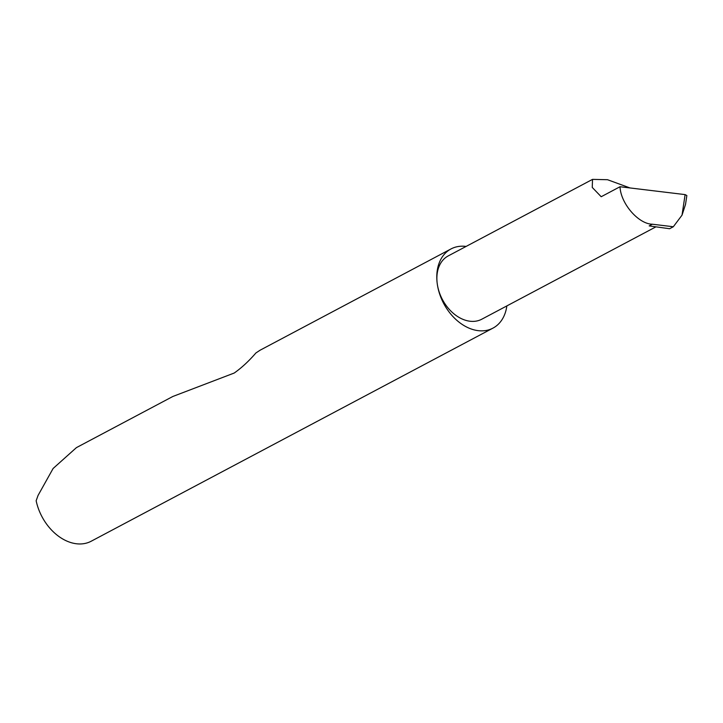 <?xml version="1.0" encoding="UTF-8"?>
<svg xmlns="http://www.w3.org/2000/svg" width="723" height="723" viewBox="0 0 723 723"><rect width="100%" height="100%" fill="white"/><g stroke="black" fill="none" stroke-linecap="round" stroke-linejoin="round"><path stroke-width="1.08" d="M685.115 194.604L686.85 195.553L685.521 204.392L682.024 215.156L685.115 194.604L620.027 186.742L601.202 196.728L592.254 187.438L592.526 179.376L607.528 179.711L629.986 187.944M466.1 246.435A44.808 32.011 62.1 0 0 451.007 248.938A44.808 32.011 62.1 0 0 437.243 283.696A35.825 25.594 -117.9 0 1 448.242 255.906L592.526 179.376M451.007 248.938L260.144 350.176L255.924 352.951C248.848 361.129 241.618 367.826 234.225 373.032L172.842 396.475L76.43 447.618L53.104 468.495L38.057 495.436L36.15 500.75A44.808 32.011 62.1 0 0 91.225 541.211L492.996 328.106A44.808 32.011 62.1 0 0 506.841 305.928M655.942 226.841L481.816 319.195A35.825 25.594 -117.9 0 1 437.243 283.696A44.808 32.011 62.1 0 0 492.996 328.106M620.027 186.742C620.614 203.425 638.4 224.04 652.363 224.22L673.321 226.751L682.024 215.156M652.363 224.22L649.191 225.901L669.588 228.73L673.321 226.751"/></g></svg>
